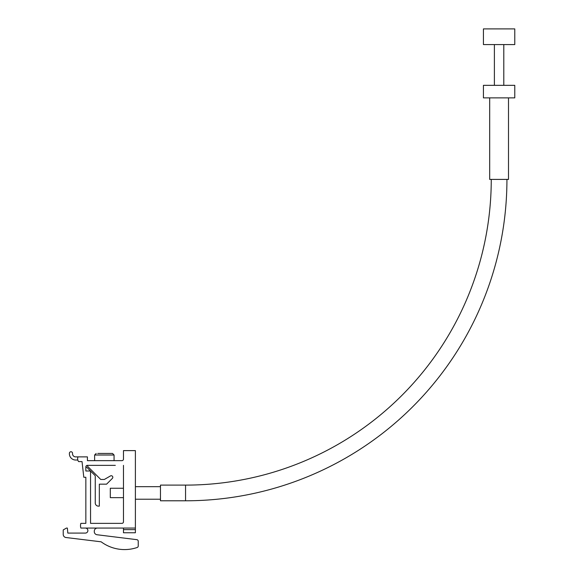 <?xml version="1.0" encoding="UTF-8"?>
<svg xmlns="http://www.w3.org/2000/svg" width="578" height="578" viewBox="0 0 578 578"><rect width="100%" height="100%" fill="white"/><g stroke="black" fill="none" stroke-linecap="round" stroke-linejoin="round"><path stroke-width="0.87" d="M97.761 453.441L112.5 453.441L97.761 453.441M123.475 477.739L123.475 465.355L123.475 477.739M77.806 460.023L75.653 460.023A6.271 6.271 0 0 1 69.418 453.152A1.568 1.568 0 0 1 71.123 451.743A1.568 1.568 0 0 1 72.532 453.448A3.136 3.136 0 0 0 75.653 456.887L87.415 456.887L87.415 460.652L121.907 460.652A1.568 1.568 0 0 0 123.475 459.084L123.475 450.616L135.389 450.616L135.389 532.764L123.475 532.764L123.475 528.061M90.515 470.998L87.285 467.761A3.136 3.136 0 0 0 85.847 466.93A1.568 1.568 0 0 1 87.415 465.355A1.568 1.568 0 0 0 87.87 466.598L100.738 479.465L104.343 479.465L110.463 475.932A1.568 1.568 0 0 1 112.349 478.403L106.583 484.169L99.329 484.169L99.329 506.118L98.39 506.118A3.136 3.136 0 0 1 95.254 502.983L95.254 476.402A1.568 1.568 0 0 0 94.792 475.289L90.551 471.034M121.907 523.357A1.568 1.568 0 0 0 123.475 521.79A1.568 1.568 0 0 1 121.907 523.357L90.551 523.357L90.551 470.998L85.847 470.998L85.847 466.923M135.389 528.061L80.877 528.061A7.839 7.839 0 0 1 80.877 523.357L85.847 523.357L85.847 477.269L83.803 477.269L82.033 461.591L78.586 461.591A4.703 4.703 0 0 1 78.008 456.887M87.415 465.355L115.318 465.355M121.907 460.652A1.568 1.568 0 0 0 123.475 459.084M97.407 528.061A3.136 3.136 0 0 0 94.279 531.204L94.279 531.637A3.136 3.136 0 0 0 96.909 534.729L136.856 539.671A1.568 1.568 0 0 1 138.229 541.232L138.229 546.015A1.568 1.568 0 0 1 137.167 547.496A39.196 39.196 0 0 1 101.157 541.817L65.979 537.518A3.136 3.136 0 0 1 63.226 534.412L63.226 529.932L66.434 528.075L67.373 528.075L67.821 533.089L85.378 533.082A2.507 2.507 0 0 0 87.885 530.575A2.507 2.507 0 0 0 85.378 528.061M123.475 465.355L123.475 521.79M506.935 179.404A321.382 321.382 0 0 1 185.552 500.786L185.552 485.108A305.704 305.704 0 0 0 491.257 179.404M185.552 485.108L160.467 485.108L160.467 500.786L185.552 500.786M135.389 499.219L160.467 499.219M160.467 486.676L135.389 486.676M123.475 488.244L110.304 488.244L110.304 497.651L123.475 497.651M499.096 44.578L514.774 44.578L514.774 28.9L483.425 28.9L483.425 44.578L499.096 44.578M499.096 97.877L514.774 97.877L514.774 85.334L483.425 85.334L483.425 97.877L499.096 97.877M489.689 97.877L489.689 179.404L508.503 179.404L508.503 97.877M94.626 460.652L94.626 455.009L114.068 455.009L112.5 453.441M135.389 529.629L123.475 529.629M94.626 455.009L96.194 453.441M114.068 460.652L114.068 455.009M503.799 85.334L503.799 44.578M494.392 85.334L494.392 44.578"/></g></svg>
